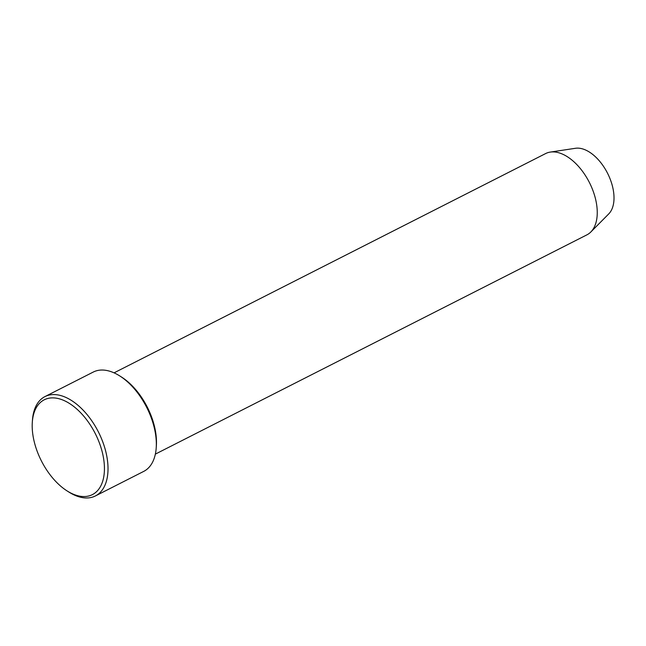 <?xml version="1.0" encoding="UTF-8"?>
<svg xmlns="http://www.w3.org/2000/svg" width="646" height="646" viewBox="0 0 646 646"><rect width="100%" height="100%" fill="white"/><g stroke="black" fill="none" stroke-linecap="round" stroke-linejoin="round"><path stroke-width="0.97" d="M44.937 396.604L93.25 372.064A55.709 31.646 63.1 0 1 119.696 375.891L121.496 377.03A53.182 30.209 63.1 0 1 156.364 445.651L156.219 447.775A55.709 31.646 63.1 0 1 143.727 471.394L95.414 495.942A55.709 31.646 -116.9 0 0 105.896 452.03A55.709 31.646 -116.9 0 0 44.937 396.604A55.709 31.646 -116.9 0 0 32.445 420.223L32.3 422.355A53.182 30.209 -116.9 0 0 67.168 490.968A53.182 30.209 -116.9 0 0 102.415 452.717A53.182 30.209 -116.9 0 0 63.671 400.375A53.182 30.209 -116.9 0 0 32.3 422.355M155.355 454.122L586.931 234.837A45.583 25.888 -116.9 0 0 590.848 231.971L608.758 213.891A37.444 21.27 -116.9 0 0 612.586 186.742A37.444 21.27 -116.9 0 0 575.424 148.289L550.263 152.093A45.583 25.888 -116.9 0 0 545.636 153.562L114.059 372.847M590.848 231.971A45.583 25.888 -116.9 0 0 595.515 198.911A45.583 25.888 -116.9 0 0 550.263 152.093M119.696 375.891A55.709 31.646 63.1 0 1 154.208 427.482A55.709 31.646 63.1 0 1 156.219 447.775M67.168 490.968L68.969 492.115A55.709 31.646 -116.9 0 0 95.414 495.942"/></g></svg>
